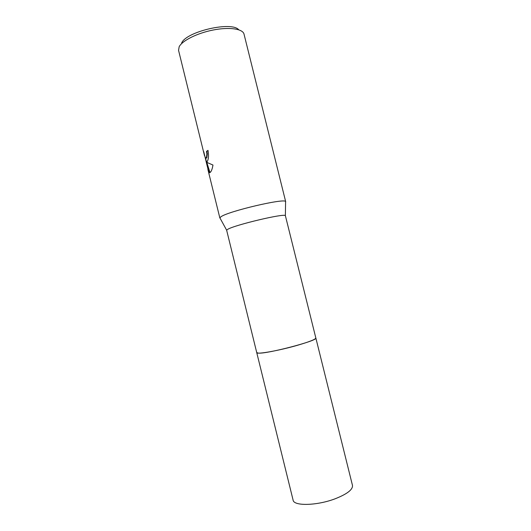 <?xml version="1.0" encoding="UTF-8"?>
<svg xmlns="http://www.w3.org/2000/svg" width="531" height="531" viewBox="0 0 531 531"><rect width="100%" height="100%" fill="white"/><g stroke="black" fill="none" stroke-linecap="round" stroke-linejoin="round"><path stroke-width="0.8" d="M315.839 338.128C317.14 340.955 266.655 354.124 258.265 353.108L256.732 352.571L258.265 353.108C266.92 354.137 318.7 340.49 315.839 337.988C315.593 339.355 309.381 341.811 297.201 345.369C278.682 350.712 256.314 354.635 256.738 352.617L226.637 230.182L220.166 218.354M315.826 337.948L285.373 215.646C284.722 213.104 234.689 224.938 227.753 229.319L226.637 230.182M285.578 202.165L285.592 201.554C284.948 197.97 228.476 211.185 221.042 216.714L219.867 217.816M207.375 161.232L206.459 161.696L207.76 162.798L212.964 165.035C212.46 168.121 211.73 170.385 210.767 171.832L209.632 172.787L206.068 161.364L208.663 171.898L203.718 151.587C204.647 156.585 205.55 158.676 206.433 157.866L206.898 153.957L206.506 151.381L208.006 150.359C208.829 155.244 208.637 158.835 207.429 161.132L207.375 161.232M285.698 201.74L243.975 33.944C242.561 28.793 229.233 26.855 213.25 30.002C197.273 33.095 182.252 40.615 179.166 46.741L178.555 50.352L204.508 155.716M208.046 150.525L206.917 151.308L207.309 153.884L206.838 157.793L206.247 158.152M206.917 151.308L206.506 151.381M206.957 161.716L206.459 161.696M206.068 161.364L206.619 161.782M206.652 161.902L210.01 172.648M238.731 29.782C231.835 20.988 186.096 31.568 181.629 43.044M315.845 337.988L352.478 485.427C352.916 489.582 347.168 494.022 335.214 498.755C317.007 505.758 293.676 506.249 293.099 500.122L256.738 352.617M219.861 218.029L207.893 169.469M206.327 161.318L205.444 157.734M206.433 157.866L206.838 157.793M285.373 215.646L285.592 201.554"/></g></svg>
